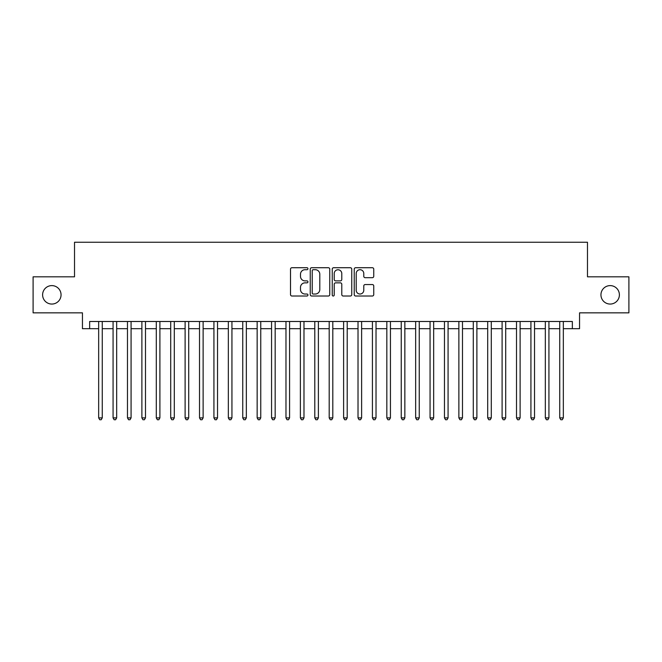 <?xml version="1.0" encoding="UTF-8"?>
<svg xmlns="http://www.w3.org/2000/svg" width="662" height="662" viewBox="0 0 662 662"><rect width="100%" height="100%" fill="white"/><g stroke="black" fill="none" stroke-linecap="round" stroke-linejoin="round"><path stroke-width="0.99" d="M307.946 268.714A0.993 0.993 0 0 0 306.953 267.721L291.934 267.721A1.415 1.415 0 0 0 290.519 269.136L290.519 294.598A1.415 1.415 0 0 0 291.934 296.013L306.953 296.013A0.993 0.993 0 0 0 307.946 295.02A0.993 0.993 0 0 0 306.953 294.027L305.008 294.027A4.526 4.526 0 0 1 300.49 289.501L300.49 287.382A4.526 4.526 0 0 1 305.008 282.856L306.953 282.856A0.993 0.993 0 0 0 307.946 281.863A0.993 0.993 0 0 0 306.953 280.878L305.008 280.878A4.526 4.526 0 0 1 300.49 276.352L300.49 274.225A4.526 4.526 0 0 1 305.008 269.707L306.953 269.707A0.993 0.993 0 0 0 307.946 268.714M600.947 294.838A9.218 9.218 0 0 0 610.165 304.057A9.218 9.218 0 0 0 619.392 294.838A9.218 9.218 0 0 0 610.165 285.612A9.218 9.218 0 0 0 600.947 294.838M42.608 294.838A9.218 9.218 0 0 0 51.835 304.057A9.218 9.218 0 0 0 61.053 294.838A9.218 9.218 0 0 0 51.835 285.612A9.218 9.218 0 0 0 42.608 294.838M372.334 277.692A1.415 1.415 0 0 0 373.749 276.277L373.749 269.136A1.415 1.415 0 0 0 372.334 267.721L355.643 267.721A1.415 1.415 0 0 0 354.228 269.136L354.228 294.598A1.415 1.415 0 0 0 355.643 296.013L372.334 296.013A1.415 1.415 0 0 0 373.749 294.598L373.749 285.967A1.415 1.415 0 0 0 372.334 284.552L365.192 284.552A1.415 1.415 0 0 0 363.777 285.967L363.777 290.246A3.782 3.782 0 0 1 359.996 294.027A3.782 3.782 0 0 1 356.214 290.246L356.214 273.489A3.782 3.782 0 0 1 359.996 269.707A3.782 3.782 0 0 1 363.777 273.489L363.777 276.277A1.415 1.415 0 0 0 365.192 277.692L372.334 277.692M89.651 328.691L89.651 321.492L572.349 321.492L572.349 328.691L579.548 328.691L579.548 312.845L628.9 312.845L628.9 276.824L587.475 276.824L587.475 242.242L74.525 242.242L74.525 276.824L33.1 276.824L33.1 312.845L82.452 312.845L82.452 328.691L98.663 328.691M329.759 269.136A1.415 1.415 0 0 0 328.352 267.721L311.661 267.721A1.415 1.415 0 0 0 310.246 269.136L310.246 294.598A1.415 1.415 0 0 0 311.661 296.013L328.352 296.013A1.415 1.415 0 0 0 329.759 294.598L329.759 269.136M333.648 267.721L350.339 267.721A1.415 1.415 0 0 1 351.754 269.136L351.754 294.598A1.415 1.415 0 0 1 350.339 296.013L343.197 296.013A1.415 1.415 0 0 1 341.782 294.598L341.782 284.271A1.415 1.415 0 0 0 340.367 282.856L335.634 282.856A1.415 1.415 0 0 0 334.219 284.271L334.219 295.02A0.993 0.993 0 0 1 333.226 296.013A0.993 0.993 0 0 1 332.241 295.02L332.241 269.136A1.415 1.415 0 0 1 333.648 267.721M102.262 328.691L113.07 328.691M116.669 328.691L127.476 328.691M131.076 328.691L141.883 328.691M145.491 328.691L156.298 328.691M159.898 328.691L170.705 328.691M174.305 328.691L185.112 328.691M188.711 328.691L199.519 328.691M203.126 328.691L213.925 328.691M217.533 328.691L228.34 328.691M231.94 328.691L242.747 328.691M246.347 328.691L257.154 328.691M260.754 328.691L271.561 328.691M275.169 328.691L285.976 328.691M289.575 328.691L300.382 328.691M303.982 328.691L314.789 328.691M318.389 328.691L329.196 328.691M332.804 328.691L343.611 328.691M347.211 328.691L358.018 328.691M361.618 328.691L372.425 328.691M376.024 328.691L386.831 328.691M390.439 328.691L401.246 328.691M404.846 328.691L415.653 328.691M419.253 328.691L430.06 328.691M433.66 328.691L444.467 328.691M448.075 328.691L458.874 328.691M462.481 328.691L473.289 328.691M476.888 328.691L487.695 328.691M491.295 328.691L502.102 328.691M505.702 328.691L516.509 328.691M520.117 328.691L530.924 328.691M534.524 328.691L545.331 328.691M548.93 328.691L559.738 328.691M563.337 328.691L572.349 328.691M313.217 269.707A0.993 0.993 0 0 0 312.224 270.692L312.224 293.043A0.993 0.993 0 0 0 313.217 294.027L315.269 294.027A4.526 4.526 0 0 0 319.796 289.501L319.796 274.225A4.526 4.526 0 0 0 315.269 269.707L313.217 269.707M341.782 273.555A3.782 3.782 0 0 0 338.001 269.773A3.782 3.782 0 0 0 334.219 273.555L334.219 279.463A1.415 1.415 0 0 0 335.634 280.878L340.367 280.878A1.415 1.415 0 0 0 341.782 279.463L341.782 273.555M102.262 321.492L102.262 417.887L98.663 417.887L98.663 321.492M102.262 417.887L101.178 419.758L99.739 419.758L98.663 417.887M116.669 321.492L116.669 417.887L113.07 417.887L113.07 321.492M116.669 417.887L115.593 419.758L114.145 419.758L113.07 417.887M131.076 321.492L131.076 417.887L127.476 417.887L127.476 321.492M131.076 417.887L130 419.758L128.56 419.758L127.476 417.887M145.491 321.492L145.491 417.887L141.883 417.887L141.883 321.492M145.491 417.887L144.407 419.758L142.967 419.758L141.883 417.887M159.898 321.492L159.898 417.887L156.298 417.887L156.298 321.492M159.898 417.887L158.814 419.758L157.374 419.758L156.298 417.887M174.305 321.492L174.305 417.887L170.705 417.887L170.705 321.492M174.305 417.887L173.221 419.758L171.781 419.758L170.705 417.887M188.711 321.492L188.711 417.887L185.112 417.887L185.112 321.492M188.711 417.887L187.636 419.758L186.196 419.758L185.112 417.887M203.126 321.492L203.126 417.887L199.519 417.887L199.519 321.492M203.126 417.887L202.042 419.758L200.603 419.758L199.519 417.887M217.533 321.492L217.533 417.887L213.925 417.887L213.925 321.492M217.533 417.887L216.449 419.758L215.009 419.758L213.925 417.887M231.94 321.492L231.94 417.887L228.34 417.887L228.34 321.492M231.94 417.887L230.856 419.758L229.416 419.758L228.34 417.887M246.347 321.492L246.347 417.887L242.747 417.887L242.747 321.492M246.347 417.887L245.271 419.758L243.831 419.758L242.747 417.887M260.754 321.492L260.754 417.887L257.154 417.887L257.154 321.492M260.754 417.887L259.678 419.758L258.238 419.758L257.154 417.887M275.169 321.492L275.169 417.887L271.561 417.887L271.561 321.492M275.169 417.887L274.085 419.758L272.645 419.758L271.561 417.887M289.575 321.492L289.575 417.887L285.976 417.887L285.976 321.492M289.575 417.887L288.491 419.758L287.051 419.758L285.976 417.887M303.982 321.492L303.982 417.887L300.382 417.887L300.382 321.492M303.982 417.887L302.906 419.758L301.458 419.758L300.382 417.887M318.389 321.492L318.389 417.887L314.789 417.887L314.789 321.492M318.389 417.887L317.313 419.758L315.873 419.758L314.789 417.887M332.804 321.492L332.804 417.887L329.196 417.887L329.196 321.492M332.804 417.887L331.72 419.758L330.28 419.758L329.196 417.887M347.211 321.492L347.211 417.887L343.611 417.887L343.611 321.492M347.211 417.887L346.127 419.758L344.687 419.758L343.611 417.887M361.618 321.492L361.618 417.887L358.018 417.887L358.018 321.492M361.618 417.887L360.542 419.758L359.094 419.758L358.018 417.887M376.024 321.492L376.024 417.887L372.425 417.887L372.425 321.492M376.024 417.887L374.949 419.758L373.509 419.758L372.425 417.887M390.439 321.492L390.439 417.887L386.831 417.887L386.831 321.492M390.439 417.887L389.355 419.758L387.915 419.758L386.831 417.887M404.846 321.492L404.846 417.887L401.246 417.887L401.246 321.492M404.846 417.887L403.762 419.758L402.322 419.758L401.246 417.887M419.253 321.492L419.253 417.887L415.653 417.887L415.653 321.492M419.253 417.887L418.169 419.758L416.729 419.758L415.653 417.887M433.66 321.492L433.66 417.887L430.06 417.887L430.06 321.492M433.66 417.887L432.584 419.758L431.144 419.758L430.06 417.887M448.075 321.492L448.075 417.887L444.467 417.887L444.467 321.492M448.075 417.887L446.991 419.758L445.551 419.758L444.467 417.887M462.481 321.492L462.481 417.887L458.874 417.887L458.874 321.492M462.481 417.887L461.397 419.758L459.958 419.758L458.874 417.887M476.888 321.492L476.888 417.887L473.289 417.887L473.289 321.492M476.888 417.887L475.804 419.758L474.364 419.758L473.289 417.887M491.295 321.492L491.295 417.887L487.695 417.887L487.695 321.492M491.295 417.887L490.219 419.758L488.779 419.758L487.695 417.887M505.702 321.492L505.702 417.887L502.102 417.887L502.102 321.492M505.702 417.887L504.626 419.758L503.186 419.758L502.102 417.887M520.117 321.492L520.117 417.887L516.509 417.887L516.509 321.492M520.117 417.887L519.033 419.758L517.593 419.758L516.509 417.887M534.524 321.492L534.524 417.887L530.924 417.887L530.924 321.492M534.524 417.887L533.44 419.758L532 419.758L530.924 417.887M548.93 321.492L548.93 417.887L545.331 417.887L545.331 321.492M548.93 417.887L547.855 419.758L546.407 419.758L545.331 417.887M563.337 321.492L563.337 417.887L559.738 417.887L559.738 321.492M563.337 417.887L562.261 419.758L560.822 419.758L559.738 417.887"/></g></svg>
